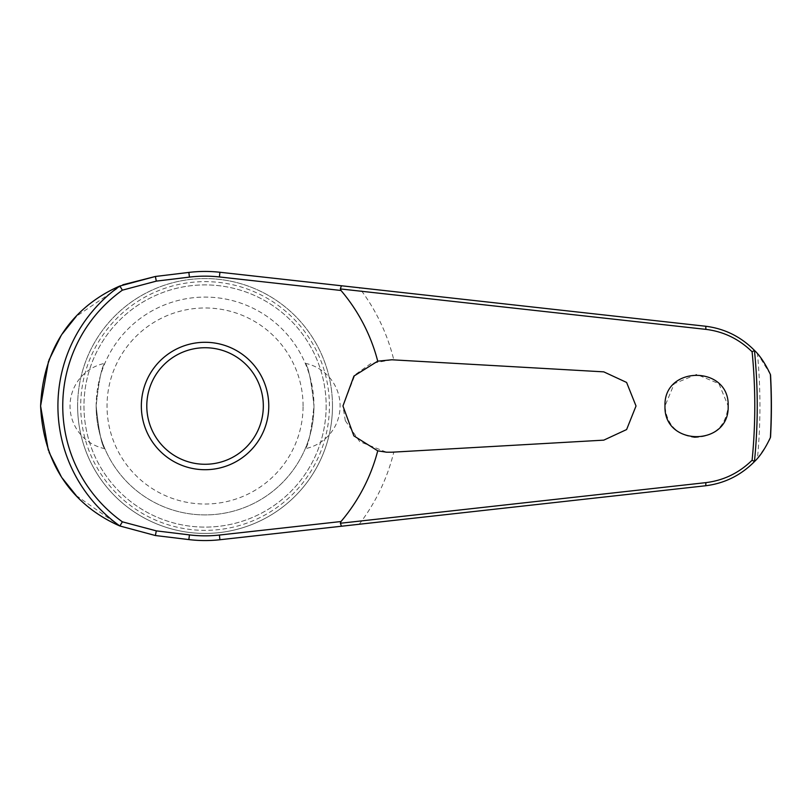 <?xml version="1.0" encoding="UTF-8"?>
<svg xmlns="http://www.w3.org/2000/svg" width="812" height="812" viewBox="0 0 812 812"><rect width="100%" height="100%" fill="white"/><g stroke="black" fill="none" stroke-linecap="round" stroke-linejoin="round"><path stroke-width="0.61" stroke-dasharray="4.06 3.04" d="M770.385 374.454L758.306 354.692M758.144 354.499L757.464 353.697A554.88 554.88 0 0 1 757.464 458.303C744.025 473.782 726.679 482.947 705.445 485.779L219.92 539.736A134.559 134.559 0 0 1 188.861 539.584L155.376 535.524M694.544 437.516C714.763 436.643 725.969 426.138 728.161 406L718.904 383.67L696.605 374.423L674.254 383.65L664.987 406C666.601 424.25 676.457 434.755 694.544 437.516M359.208 524.258A194.291 194.291 0 0 0 393.8 452.101L603.773 440.145L626.661 429.507L636.019 406L626.661 382.493L603.773 371.855L393.8 359.899A194.291 194.291 0 0 0 359.208 287.742L219.92 272.264A134.559 134.559 0 0 0 188.861 272.416L155.376 276.476M326.16 406A121.1 121.1 0 0 1 205.06 527.1A121.1 121.1 0 0 1 83.961 406A121.1 121.1 0 0 1 205.06 284.9A121.1 121.1 0 0 1 326.16 406A121.1 121.1 0 0 1 205.06 527.1A121.1 121.1 0 0 1 83.961 406A121.1 121.1 0 0 1 205.06 284.9A121.1 121.1 0 0 1 326.16 406M332.484 406A127.423 127.423 0 0 1 205.06 533.423A127.423 127.423 0 0 1 77.627 406A127.423 127.423 0 0 1 205.06 278.577A127.423 127.423 0 0 1 332.484 406A127.423 127.423 0 0 1 205.06 533.423A127.423 127.423 0 0 1 77.627 406A127.423 127.423 0 0 1 205.06 278.577A127.423 127.423 0 0 1 332.484 406A127.423 127.423 0 0 1 205.06 533.423A127.423 127.423 0 0 1 77.627 406M80.692 406A124.368 124.368 0 0 0 205.06 530.368A124.368 124.368 0 0 0 329.418 406A124.368 124.368 0 0 0 205.06 281.632A124.368 124.368 0 0 0 80.692 406M391.861 359.787L370.932 363.482L355.027 374.799L342.938 406L345.283 420.545M122.815 284.779L76.186 316.447M62.575 333.529L60.758 336.33M48.964 360.041L48.497 361.31M345.354 420.748L359.716 441.657L386.593 452.213L391.861 452.213M141.339 406A63.712 63.712 0 0 1 205.06 342.288A63.712 63.712 0 0 1 268.772 406A63.712 63.712 0 0 1 205.06 469.712A63.712 63.712 0 0 1 141.339 406M305.261 363.319A43.564 43.564 0 0 1 305.261 448.681C308.337 445.869 311.24 431.639 313.97 406C311.24 380.361 308.337 366.131 305.261 363.319C308.337 366.131 311.24 380.361 313.97 406A108.909 108.909 0 0 0 205.06 297.09A108.909 108.909 0 0 0 96.141 406C98.881 380.361 101.784 366.131 104.86 363.319C101.784 366.131 98.881 380.361 96.141 406C98.881 431.639 101.784 445.869 104.86 448.681A43.564 43.564 0 0 1 104.86 363.319M104.86 448.681C101.784 445.869 98.881 431.639 96.141 406A108.909 108.909 0 0 0 205.06 514.909A108.909 108.909 0 0 0 313.97 406A108.909 108.909 0 0 0 205.06 297.09A108.909 108.909 0 0 0 96.141 406A108.909 108.909 0 0 0 205.06 514.909A108.909 108.909 0 0 0 313.97 406C311.24 431.639 308.337 445.869 305.261 448.681M303.079 406A98.019 98.019 0 0 0 205.06 307.981A98.019 98.019 0 0 0 107.032 406A98.019 98.019 0 0 0 205.06 504.019A98.019 98.019 0 0 0 303.079 406M757.464 353.697C744.025 338.218 726.679 329.053 705.445 326.221L359.208 287.742M757.464 458.303C766.335 445.879 770.639 438.967 770.385 437.546L770.537 437.181M48.304 450.183L49.096 452.314M60.9 475.893L62.697 478.644M76.186 495.543L119.709 525.932"/><path stroke-width="1.22" d="M770.537 374.819L770.537 374.819A566.34 566.34 0 0 1 770.537 437.181L770.385 437.546C765.381 448.244 760.103 456.232 754.551 461.51L754.439 461.531A552.18 552.18 0 0 0 754.439 350.469L752.105 351.789A549.724 549.724 0 0 1 752.105 460.211L754.439 461.531M754.439 350.469L754.551 350.49C740.848 336.635 724.477 328.545 705.445 326.221L219.92 272.264A134.559 134.559 0 0 0 188.861 272.416L155.376 276.476L119.882 286.017A147.145 147.145 0 0 0 119.882 525.983L155.376 535.524L188.861 539.584A134.559 134.559 0 0 0 219.92 539.736L341.426 526.237L340.35 523.07M340.35 288.93L705.78 329.357C723.624 331.529 739.062 339.01 752.105 351.789M341.426 285.763L340.37 288.747L340.999 290.473A178.396 178.396 0 0 1 377.732 361.167L391.861 359.787L603.773 371.855L626.6 382.442L636.019 406L626.61 429.558L603.773 440.145L391.861 452.213L386.593 452.213L377.732 450.833L353.87 435.871L342.948 406L353.941 376.057L377.732 361.167M664.987 406C663.434 365.146 729.724 365.146 728.161 406C729.724 446.854 663.434 446.854 664.987 406M393.8 359.899L391.861 359.787M119.882 286.017L122.368 290.178L156.31 281.125L155.376 276.476L122.815 284.779M76.186 316.447L62.575 333.529M60.758 336.33L48.964 360.041M48.497 361.31L40.6 406L48.304 450.183M156.31 281.125L189.429 277.105A129.839 129.839 0 0 1 219.402 276.953L340.999 290.473M205.06 469.712A63.712 63.712 0 0 0 268.772 406A63.712 63.712 0 0 0 205.06 342.288A63.712 63.712 0 0 0 141.339 406A63.712 63.712 0 0 0 205.06 469.712A63.712 63.712 0 0 1 141.339 406A63.712 63.712 0 0 1 205.06 342.288M119.882 525.983L122.368 521.822A142.313 142.313 0 0 1 122.368 290.178M752.105 460.211C739.062 472.99 723.624 480.471 705.78 482.643L340.37 523.253L340.999 521.527L219.402 535.047L219.92 539.736M219.402 535.047A129.839 129.839 0 0 1 189.429 534.895L156.31 530.875L122.368 521.822M341.426 526.237L705.445 485.779C724.477 483.455 740.848 475.365 754.551 461.51M377.732 450.833A178.396 178.396 0 0 1 340.999 521.527M770.131 438.145L770.385 437.546A566.208 566.208 0 0 0 770.385 374.454C765.381 363.756 760.103 355.768 754.551 350.49M391.861 452.213L393.8 452.101M49.096 452.314L60.9 475.893M62.697 478.644L76.186 495.543M119.74 286.057C88.011 299.902 43.97 332.737 40.6 406C43.97 479.263 88.011 512.098 119.74 525.943L155.376 535.524L156.31 530.875M189.429 534.895L188.861 539.584M219.402 276.953L219.92 272.264M189.429 277.105L188.861 272.416M263.321 406A58.271 58.271 0 0 0 205.06 347.729A58.271 58.271 0 0 0 146.789 406A58.271 58.271 0 0 0 205.06 464.271A58.271 58.271 0 0 0 263.321 406M705.445 326.221A3.268 0.69 96.3 0 1 705.78 329.357M705.445 485.779A3.268 0.69 -96.3 0 0 705.78 482.643"/></g></svg>
